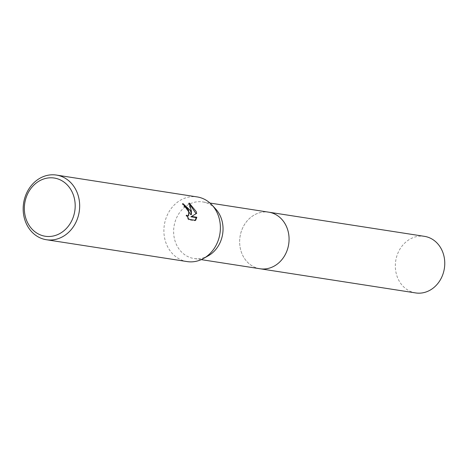 <?xml version="1.0" encoding="UTF-8"?>
<svg xmlns="http://www.w3.org/2000/svg" width="468" height="468" viewBox="0 0 468 468"><rect width="100%" height="100%" fill="white"/><g stroke="black" fill="none" stroke-linecap="round" stroke-linejoin="round"><path stroke-width="0.35" stroke-dasharray="2.34 1.75" d="M208.365 255.733A28.624 24.617 98.8 0 1 193.939 258.5A28.624 24.617 98.8 0 1 175.675 242.81A28.624 24.617 98.8 0 1 178.946 213.56A28.624 24.617 98.8 0 1 202.72 201.924A28.624 24.617 98.8 0 1 215.631 208.939M259.968 268.755A28.624 24.617 98.8 0 1 241.704 253.065A28.624 24.617 98.8 0 1 244.975 223.809A28.624 24.617 98.8 0 1 268.749 212.179M187.118 261.583A32.719 28.133 98.8 0 1 166.245 243.652A32.719 28.133 98.8 0 1 169.983 210.214A32.719 28.133 98.8 0 1 197.163 196.923M183.351 204.259L182.227 203.931A31.9 27.431 98.8 0 1 183.918 206.727L185.357 207.377L188.674 212.045L188.019 216.117M183.918 206.727L184.567 206.365M189.751 204.305L188.516 203.41L190.283 208.681L190.845 214.748M188.516 203.41L189.195 203.03M187.159 216.234L185.96 215.52L188.417 219.744L194.928 220.756L195.606 220.381M194.928 220.756L195.22 220.317M188.417 219.744L189.095 219.369M185.96 215.52L186.615 215.157M182.227 203.931L182.894 203.562M415.654 292.927A28.63 24.617 98.8 0 1 395.495 269.246A28.63 24.617 98.8 0 1 410.167 239.031A28.63 24.617 98.8 0 1 424.441 236.346M259.559 268.69A28.63 24.617 98.8 0 1 239.786 244.84A28.63 24.617 98.8 0 1 254.475 214.853A28.63 24.617 98.8 0 1 268.339 212.115M201.217 259.629L193.939 258.5M209.997 203.054L202.72 201.924"/><path stroke-width="0.7" d="M56.435 175.073L197.163 196.923A32.719 28.133 98.8 0 1 211.916 204.931L215.631 208.939A28.624 24.617 98.8 0 1 220.984 217.614A28.624 24.617 98.8 0 1 208.365 255.733L203.609 258.424A32.719 28.133 98.8 0 1 187.118 261.583L46.396 239.733A32.719 28.133 98.8 0 1 25.524 221.803A32.719 28.133 98.8 0 1 29.256 188.364A32.719 28.133 98.8 0 1 56.435 175.073A32.719 28.133 98.8 0 1 77.314 193.003A32.719 28.133 98.8 0 1 73.575 226.442A32.719 28.133 98.8 0 1 46.396 239.733M268.339 212.115A28.63 24.617 98.8 0 1 268.755 212.174A28.624 24.617 98.8 0 1 287.013 227.869A28.624 24.617 98.8 0 1 283.748 257.119A28.624 24.617 98.8 0 1 259.968 268.755A28.63 24.617 98.8 0 1 259.559 268.69M211.916 204.931A32.719 28.133 98.8 0 1 218.035 214.853A32.719 28.133 98.8 0 1 203.609 258.424M190.523 210.582L191.494 214.385L191.307 210.705L189.195 203.03L196.139 211.454L196.7 213.355L191.564 216.432L196.841 217.251L195.606 220.375L189.095 219.369L186.615 215.157L187.902 215.877L188.68 215.748L188.774 210.307L186.007 207.014L184.567 206.365A32.719 28.133 -81.2 0 0 182.894 203.562L190.523 210.582M73.072 194.185A29.449 25.319 98.8 0 1 59.933 233.491A29.449 25.319 98.8 0 1 26.46 220.106A29.449 25.319 98.8 0 1 39.599 180.806A29.449 25.319 98.8 0 1 73.072 194.185M183.351 204.259L190.845 214.748L191.494 214.385M195.22 220.317L196.18 217.62L190.903 216.801L196.7 213.355M196.051 213.712L189.751 204.305M190.903 216.801L191.564 216.432M196.18 217.62L196.841 217.251M188.68 215.748L187.159 216.234M259.968 268.755A28.63 24.617 98.8 0 0 274.242 266.076A28.63 24.617 98.8 0 0 288.914 235.854A28.63 24.617 98.8 0 0 268.755 212.174L424.441 236.346A28.63 24.617 98.8 0 1 444.6 260.027A28.63 24.617 98.8 0 1 429.928 290.248A28.63 24.617 98.8 0 1 415.654 292.927L201.217 259.629M268.749 212.179L209.997 203.054"/></g></svg>
